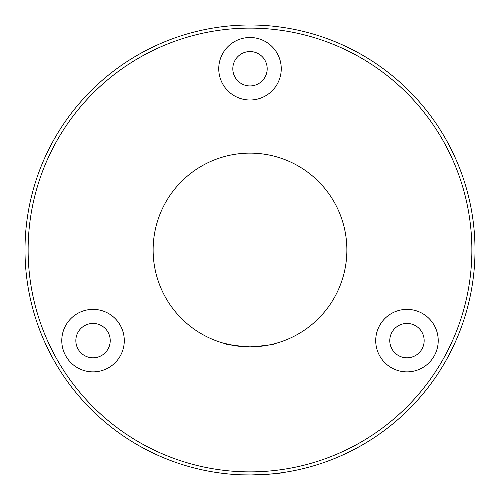 <?xml version="1.0" encoding="UTF-8"?>
<svg xmlns="http://www.w3.org/2000/svg" width="500" height="500" viewBox="0 0 500 500"><rect width="100%" height="100%" fill="white"/><g stroke="black" fill="none" stroke-linecap="round" stroke-linejoin="round"><path stroke-width="0.75" d="M240.875 474.812L253.106 474.981M250 346.875C233.988 345.675 225.206 344.456 223.65 343.219C225.188 344.456 233.969 345.675 250 346.875C266.019 345.675 274.8 344.456 276.35 343.219C274.8 344.456 266.012 345.675 250 346.875M223.65 343.219L235.35 345.763M239.881 346.344L244.988 346.744M61.781 340.625A31.25 31.25 0 0 0 93.031 371.875A31.25 31.25 0 0 0 124.281 340.625A31.25 31.25 0 0 0 93.031 309.375A31.25 31.25 0 0 0 61.781 340.625M75.844 340.625A17.188 17.188 0 0 0 93.031 357.812A17.188 17.188 0 0 0 110.219 340.625A17.188 17.188 0 0 0 93.031 323.438A17.188 17.188 0 0 0 75.844 340.625M375.719 340.625A31.25 31.25 0 0 0 406.969 371.875A31.25 31.25 0 0 0 438.219 340.625A31.25 31.25 0 0 0 406.969 309.375A31.25 31.25 0 0 0 375.719 340.625M389.781 340.625A17.188 17.188 0 0 0 406.969 357.812A17.188 17.188 0 0 0 424.156 340.625A17.188 17.188 0 0 0 406.969 323.438A17.188 17.188 0 0 0 389.781 340.625M218.75 68.75A31.25 31.25 0 0 0 250 100A31.25 31.25 0 0 0 281.25 68.75A31.25 31.25 0 0 0 250 37.5A31.25 31.25 0 0 0 218.75 68.75M232.812 68.75A17.188 17.188 0 0 0 250 85.938A17.188 17.188 0 0 0 267.188 68.75A17.188 17.188 0 0 0 250 51.562A17.188 17.188 0 0 0 232.812 68.75M255.212 346.737L260.113 346.344M264.669 345.756L268.656 345.062M346.875 250A96.875 96.875 0 0 1 250 346.875A96.875 96.875 0 0 1 153.125 250A96.875 96.875 0 0 1 250 153.125A96.875 96.875 0 0 1 346.875 250M471.875 250A221.875 221.875 0 0 0 250 28.125A221.875 221.875 0 0 0 28.125 250A221.875 221.875 0 0 0 250 471.875A221.875 221.875 0 0 0 471.875 250M25 250A225 225 0 0 1 250 25A225 225 0 0 1 475 250A225 225 0 0 1 250 475A225 225 0 0 1 25 250M256.094 474.919L265.331 474.475M250 475C269.5 474.237 280.194 473.469 282.075 472.7C280.181 473.469 269.494 474.237 250 475"/></g></svg>
